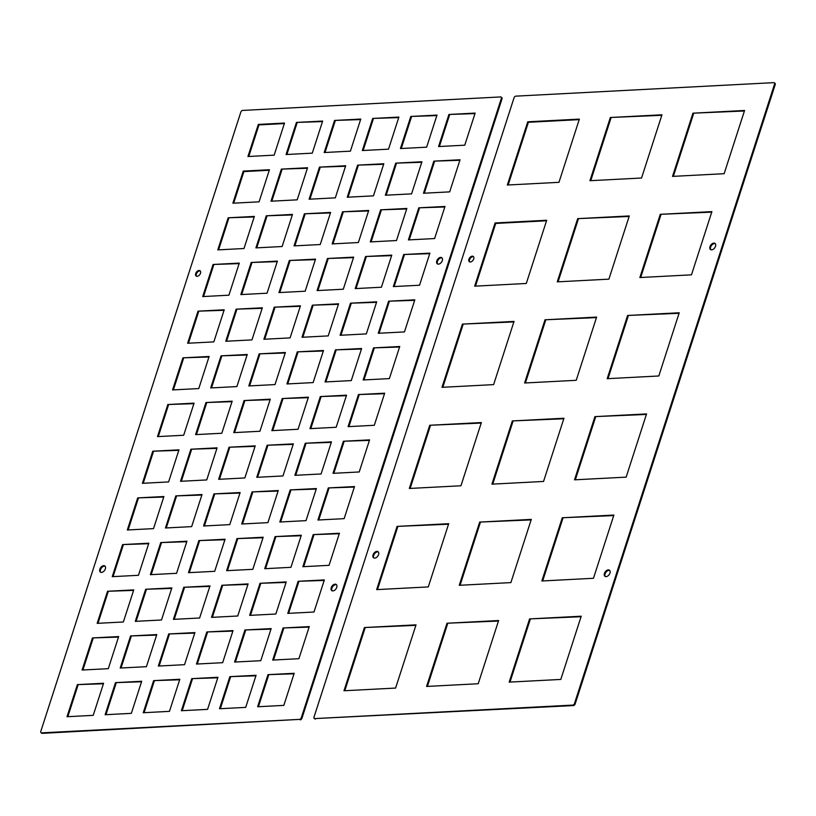<?xml version="1.0" encoding="UTF-8"?>
<svg xmlns="http://www.w3.org/2000/svg" width="816" height="816" viewBox="0 0 816 816"><rect width="100%" height="100%" fill="white"/><g stroke="black" fill="none" stroke-linecap="round" stroke-linejoin="round"><path stroke-width="1.22" d="M283.825 705.381L294.188 673.292L267.985 674.659L257.621 706.758L283.825 705.381M294.025 673.802L267.985 674.659M268.637 675.138L258.437 706.707M298.901 658.696L309.274 626.606L283.06 627.973L272.697 660.073L298.901 658.696M309.101 627.127L283.06 627.973M283.713 628.453L273.513 660.032M313.987 612.02L324.35 579.921L298.136 581.288L287.773 613.387L313.987 612.02M324.187 580.441L298.136 581.288M298.789 581.767L288.599 613.346M329.062 565.335L339.425 533.236L313.222 534.613L302.848 566.702L329.062 565.335M339.262 533.756L313.222 534.613M313.874 535.082L303.674 566.661M344.138 518.65L354.501 486.56L328.297 487.927L317.934 520.016L344.138 518.65M354.338 487.07L328.297 487.927M328.95 488.396L318.75 519.976M359.213 471.964L369.587 439.875L343.373 441.242L333.01 473.341L359.213 471.964M369.413 440.395L343.373 441.242M344.026 441.721L333.826 473.29M374.299 425.289L384.662 393.19L358.459 394.556L348.085 426.656L374.299 425.289M384.499 393.71L358.459 394.556M359.101 395.036L348.911 426.615M389.375 378.604L399.738 346.504L373.534 347.881L363.161 379.97L389.375 378.604M399.575 347.024L373.534 347.881M374.187 348.35L363.987 379.93M404.45 331.918L414.824 299.819L388.61 301.196L378.247 333.285L404.45 331.918M414.65 300.339L388.61 301.196M389.263 301.665L379.063 333.244M419.536 285.233L429.899 253.144L403.685 254.51L393.322 286.6L419.536 285.233M429.726 253.654L403.685 254.51M404.338 254.99L394.138 286.559M434.612 238.547L444.975 206.458L418.771 207.825L408.398 239.924L434.612 238.547M444.812 206.978L418.771 207.825M419.424 208.304L409.224 239.873M449.687 191.872L460.051 159.773L433.847 161.14L423.484 193.239L449.687 191.872M459.887 160.293L433.847 161.14M434.5 161.619L424.3 193.198M464.763 145.187L475.136 113.087L448.922 114.464L438.559 146.554L464.763 145.187M474.963 113.608L448.922 114.464M449.575 114.934L439.375 146.513M245.708 707.38L256.071 675.281L229.857 676.648L219.494 708.747L245.708 707.38M255.908 675.801L229.857 676.648M230.51 677.127L220.32 708.706M260.783 660.695L271.147 628.595L244.943 629.972L234.569 662.062L260.783 660.695M270.983 629.116L244.943 629.972M245.596 630.442L235.396 662.021M275.859 614.009L286.232 581.92L260.018 583.287L249.655 615.376L275.859 614.009M286.059 582.43L260.018 583.287M260.671 583.756L250.471 615.335M290.935 567.324L301.308 535.235L275.094 536.602L264.731 568.701L290.935 567.324M301.135 535.755L275.094 536.602M275.747 537.081L265.547 568.65M306.02 520.639L316.384 488.549L290.18 489.916L279.806 522.016L306.02 520.639M316.22 489.07L290.18 489.916M290.822 490.396L280.633 521.975M321.096 473.963L331.459 441.864L305.255 443.241L294.882 475.33L321.096 473.963M331.296 442.384L305.255 443.241M305.908 443.71L295.708 475.289M336.172 427.278L346.545 395.179L320.331 396.556L309.968 428.645L336.172 427.278M346.372 395.699L320.331 396.556M320.984 397.025L310.784 428.604M351.257 380.593L361.621 348.503L335.407 349.87L325.043 381.959L351.257 380.593M361.447 349.013L335.407 349.87M336.059 350.35L325.859 381.919M366.333 333.907L376.696 301.818L350.492 303.185L340.119 335.284L366.333 333.907M376.533 302.338L350.492 303.185M351.145 303.664L340.945 335.233M381.409 287.232L391.772 255.133L365.568 256.499L355.205 288.599L381.409 287.232M391.609 255.653L365.568 256.499M366.221 256.979L356.021 288.558M396.484 240.547L406.858 208.447L380.644 209.824L370.28 241.913L396.484 240.547M406.684 208.967L380.644 209.824M381.296 210.293L371.096 241.873M411.57 193.861L421.933 161.762L395.719 163.139L385.356 195.228L411.57 193.861M421.76 162.282L395.719 163.139M396.372 163.608L386.172 195.187M426.646 147.176L437.009 115.087L410.805 116.453L400.432 148.553L426.646 147.176M436.846 115.597L410.805 116.453M411.458 116.933L401.258 148.502M207.58 709.369L217.954 677.28L191.74 678.647L181.376 710.736L207.58 709.369M217.78 677.79L191.74 678.647M192.392 679.116L182.192 710.695M222.656 662.684L233.029 630.595L206.815 631.961L196.452 664.061L222.656 662.684M232.856 631.115L206.815 631.961M207.468 632.441L197.268 664.01M237.742 615.998L248.105 583.909L221.901 585.276L211.528 617.375L237.742 615.998M247.942 584.429L221.901 585.276M222.544 585.755L212.354 617.335M252.817 569.323L263.18 537.224L236.977 538.601L226.613 570.69L252.817 569.323M263.017 537.744L236.977 538.601M237.629 539.07L227.429 570.649M267.893 522.638L278.266 490.538L252.052 491.915L241.689 524.005L267.893 522.638M278.093 491.059L252.052 491.915M252.705 492.385L242.505 523.964M282.979 475.952L293.342 443.863L267.128 445.23L256.765 477.319L282.979 475.952M293.168 444.373L267.128 445.23M267.781 445.699L257.581 477.278M298.054 429.267L308.417 397.178L282.214 398.545L271.84 430.644L298.054 429.267M308.254 397.698L282.214 398.545M282.866 399.024L272.666 430.593M313.13 382.592L323.493 350.492L297.289 351.859L286.926 383.959L313.13 382.592M323.33 351.013L297.289 351.859M297.942 352.339L287.742 383.918M328.205 335.906L338.579 303.807L312.365 305.184L302.002 337.273L328.205 335.906M338.405 304.327L312.365 305.184M313.018 305.653L302.818 337.232M343.291 289.221L353.654 257.122L327.44 258.499L317.077 290.588L343.291 289.221M353.481 257.642L327.44 258.499M328.093 258.968L317.893 290.547M358.367 242.536L368.73 210.446L342.526 211.813L332.153 243.913L358.367 242.536M368.567 210.956L342.526 211.813M343.179 212.293L332.979 243.862M373.442 195.85L383.806 163.761L357.602 165.128L347.239 197.227L373.442 195.85M383.642 164.281L357.602 165.128M358.255 165.607L348.055 197.186M388.518 149.175L398.891 117.076L372.677 118.442L362.314 150.542L388.518 149.175M398.718 117.596L372.677 118.442M373.33 118.922L363.13 150.501M169.463 711.358L179.826 679.269L153.622 680.636L143.249 712.735L169.463 711.358M179.663 679.789L153.622 680.636M154.275 681.115L144.075 712.694M184.538 664.683L194.902 632.584L168.698 633.95L158.335 666.05L184.538 664.683M194.738 633.104L168.698 633.95M169.351 634.43L159.151 666.009M199.614 617.998L209.987 585.898L183.773 587.275L173.41 619.364L199.614 617.998M209.814 586.418L183.773 587.275M184.426 587.744L174.226 619.324M214.7 571.312L225.063 539.223L198.849 540.59L188.486 572.679L214.7 571.312M224.89 539.733L198.849 540.59M199.502 541.059L189.302 572.638M229.775 524.627L240.139 492.538L213.935 493.904L203.561 526.004L229.775 524.627M239.975 493.058L213.935 493.904M214.588 494.384L204.388 525.953M244.851 477.952L255.214 445.852L229.01 447.219L218.647 479.318L244.851 477.952M255.051 446.372L229.01 447.219M229.663 447.698L219.463 479.278M259.927 431.266L270.3 399.167L244.086 400.544L233.723 432.633L259.927 431.266M270.127 399.687L244.086 400.544M244.739 401.013L234.539 432.592M275.012 384.581L285.376 352.481L259.162 353.858L248.798 385.948L275.012 384.581M285.212 353.002L259.162 353.858M259.814 354.328L249.614 385.907M290.088 337.895L300.451 305.806L274.247 307.173L263.874 339.262L290.088 337.895M300.288 306.316L274.247 307.173M274.9 307.652L264.7 339.221M305.164 291.21L315.527 259.121L289.323 260.488L278.96 292.587L305.164 291.21M315.364 259.641L289.323 260.488M289.976 260.967L279.776 292.546M320.239 244.535L330.613 212.435L304.399 213.802L294.035 245.902L320.239 244.535M330.439 212.956L304.399 213.802M305.051 214.282L294.851 245.861M335.325 197.849L345.688 165.75L319.474 167.127L309.111 199.216L335.325 197.849M345.525 166.27L319.474 167.127M320.127 167.596L309.927 199.175M350.401 151.164L360.764 119.065L334.56 120.442L324.187 152.531L350.401 151.164M360.601 119.585L334.56 120.442M335.213 120.911L325.013 152.49M131.335 713.357L141.709 681.258L115.495 682.635L105.131 714.724L131.335 713.357M141.535 681.778L115.495 682.635M116.147 683.104L105.947 714.683M146.421 666.672L156.784 634.583L130.57 635.95L120.207 668.039L146.421 666.672M156.611 635.093L130.57 635.95M131.223 636.419L121.023 667.998M161.497 619.987L171.86 587.897L145.656 589.264L135.283 621.364L161.497 619.987M171.697 588.418L145.656 589.264M146.309 589.744L136.109 621.313M176.572 573.311L186.935 541.212L160.732 542.579L150.368 574.678L176.572 573.311M186.772 541.732L160.732 542.579M161.384 543.058L151.184 574.637M191.648 526.626L202.021 494.527L175.807 495.904L165.444 527.993L191.648 526.626M201.848 495.047L175.807 495.904M176.46 496.373L166.26 527.952M206.734 479.941L217.097 447.841L190.883 449.218L180.52 481.307L206.734 479.941M216.934 448.361L190.883 449.218M191.536 449.687L181.336 481.267M221.809 433.255L232.172 401.166L205.969 402.533L195.595 434.622L221.809 433.255M232.009 401.676L205.969 402.533M206.621 403.012L196.421 434.581M236.885 386.57L247.248 354.481L221.044 355.847L210.681 387.947L236.885 386.57M247.085 355.001L221.044 355.847M221.697 356.327L211.497 387.896M251.96 339.895L262.334 307.795L236.12 309.162L225.757 341.261L251.96 339.895M262.16 308.315L236.12 309.162M236.773 309.641L226.573 341.221M267.046 293.209L277.409 261.11L251.195 262.487L240.832 294.576L267.046 293.209M277.246 261.63L251.195 262.487M251.848 262.956L241.658 294.535M282.122 246.524L292.485 214.424L266.281 215.801L255.908 247.891L282.122 246.524M292.322 214.945L266.281 215.801M266.934 216.271L256.734 247.85M297.197 199.838L307.561 167.749L281.357 169.116L270.994 201.215L297.197 199.838M307.397 168.259L281.357 169.116M282.01 169.595L271.81 201.164M312.273 153.153L322.646 121.064L296.432 122.431L286.069 154.53L312.273 153.153M322.473 121.584L296.432 122.431M297.085 122.91L286.885 154.489M93.218 715.346L103.581 683.257L77.377 684.624L67.004 716.723L93.218 715.346M103.418 683.777L77.377 684.624M78.03 685.103L67.83 716.672M108.293 668.671L118.657 636.572L92.453 637.939L82.09 670.038L108.293 668.671M118.493 637.092L92.453 637.939M93.106 638.418L82.906 669.997M123.369 621.986L133.742 589.886L107.528 591.263L97.165 623.353L123.369 621.986M133.569 590.407L107.528 591.263M108.181 591.733L97.981 623.312M138.455 575.3L148.818 543.201L122.604 544.578L112.241 576.667L138.455 575.3M148.655 543.721L122.604 544.578M123.257 545.047L113.057 576.626M153.53 528.615L163.894 496.526L137.69 497.893L127.316 529.982L153.53 528.615M163.73 497.036L137.69 497.893M138.343 498.372L128.143 529.941M168.606 481.93L178.969 449.84L152.765 451.207L142.402 483.307L168.606 481.93M178.806 450.361L152.765 451.207M153.418 451.687L143.218 483.256M183.682 435.254L194.055 403.155L167.841 404.522L157.478 436.621L183.682 435.254M193.882 403.675L167.841 404.522M168.494 405.001L158.294 436.58M198.767 388.569L209.131 356.47L182.917 357.847L172.553 389.936L198.767 388.569M208.967 356.99L182.917 357.847M183.569 358.316L173.38 389.895M213.843 341.884L224.206 309.784L198.002 311.161L187.629 343.25L213.843 341.884M224.043 310.304L198.002 311.161M198.655 311.63L188.455 343.21M228.919 295.198L239.292 263.109L213.078 264.476L202.715 296.575L228.919 295.198M239.119 263.619L213.078 264.476M213.731 264.955L203.531 296.524M243.994 248.513L254.368 216.424L228.154 217.79L217.79 249.89L243.994 248.513M254.194 216.944L228.154 217.79M228.806 218.27L218.606 249.849M500.575 96.941L242.607 110.425A1.744 1.112 -53.9 0 0 240.842 112.047L40.8 731.381A1.744 1.112 -53.9 0 0 41.045 732.727A1.744 1.112 -53.9 0 0 41.565 732.87L299.523 719.386A1.744 1.112 -53.9 0 0 301.298 717.764L501.34 98.43A1.744 1.112 -53.9 0 0 501.095 97.084A1.744 1.112 -53.9 0 0 500.575 96.941M301.298 717.764L301.951 718.233L501.993 98.899L501.34 98.43M41.565 732.87L42.218 733.349L299.523 719.386M336.508 584.766A3.784 2.407 -53.9 0 0 331.888 588.163A3.784 2.407 -53.9 0 0 332.122 590.804M105.121 566.263A3.784 2.407 -53.9 0 0 100.501 569.67A3.784 2.407 -53.9 0 0 100.735 572.302M200.318 271.024A3.274 2.081 -53.9 0 0 196.37 273.982A3.274 2.081 -53.9 0 0 196.534 276.226M442.058 257.978A3.784 2.407 -53.9 0 0 437.437 261.385A3.784 2.407 -53.9 0 0 437.662 264.017M269.28 170.258L243.882 171.584L233.692 203.164M284.356 123.573L258.968 124.899L248.768 156.478M501.35 97.42A1.744 1.112 126.1 0 1 501.748 97.553A1.744 1.112 126.1 0 1 501.993 98.899M301.951 718.233A1.744 1.112 126.1 0 1 300.176 719.855M42.218 733.349A1.744 1.112 126.1 0 1 41.698 733.207A1.744 1.112 126.1 0 1 41.443 732.87M331.235 587.693A3.784 2.407 -53.9 0 0 331.765 590.611A3.784 2.407 -53.9 0 0 335.937 588.958A3.784 2.407 -53.9 0 0 336.223 584.48A3.784 2.407 -53.9 0 0 331.235 587.693M99.848 569.191A3.784 2.407 -53.9 0 0 100.368 572.108A3.784 2.407 -53.9 0 0 104.55 570.466A3.784 2.407 -53.9 0 0 104.836 565.988A3.784 2.407 -53.9 0 0 99.848 569.191M195.718 273.513A3.274 2.081 -53.9 0 0 196.166 276.032A3.274 2.081 -53.9 0 0 199.787 274.615A3.274 2.081 -53.9 0 0 200.032 270.739A3.274 2.081 -53.9 0 0 195.718 273.513M436.784 260.906A3.784 2.407 -53.9 0 0 437.305 263.823A3.784 2.407 -53.9 0 0 441.487 262.181A3.784 2.407 -53.9 0 0 441.762 257.703A3.784 2.407 -53.9 0 0 436.784 260.906M259.08 201.838L269.443 169.738L243.239 171.105L232.866 203.204L259.08 201.838M274.156 155.152L284.519 123.053L258.315 124.43L247.942 156.519L274.156 155.152M258.968 124.899L258.315 124.43M243.882 171.584L243.239 171.105M560.806 679.432L581.227 616.213L529.594 618.905L509.184 682.125L560.806 679.432M581.053 616.733L529.594 618.905M530.247 619.385L510 682.084M593.477 578.279L613.897 515.059L562.265 517.762L541.855 580.982L593.477 578.279M613.724 515.579L562.265 517.762M562.918 518.242L542.671 580.941M626.147 477.136L646.558 413.916L594.935 416.619L574.515 479.828L626.147 477.136M646.394 414.436L594.935 416.619M595.588 417.088L575.341 479.788M658.818 375.982L679.228 312.773L627.606 315.466L607.186 378.685L658.818 375.982M679.065 313.293L627.606 315.466M628.259 315.945L608.012 378.644M691.478 274.839L711.899 211.619L660.277 214.322L639.856 277.542L691.478 274.839M711.736 212.14L660.277 214.322M660.929 214.802L640.682 277.501M724.149 173.696L744.569 110.476L692.947 113.179L672.527 176.389L724.149 173.696M744.406 110.996L692.947 113.179M693.6 113.648L673.353 176.348M478.207 683.747L498.627 620.527L447.005 623.23L426.584 686.45L478.207 683.747M498.454 621.047L447.005 623.23M447.658 623.699L427.4 686.399M510.877 582.604L531.298 519.384L479.675 522.087L459.255 585.296L510.877 582.604M531.124 519.904L479.675 522.087M480.328 522.556L460.071 585.256M543.548 481.45L563.968 418.241L512.336 420.934L491.926 484.153L543.548 481.45M563.795 418.751L512.336 420.934M512.989 421.413L492.742 484.112M576.218 380.307L596.639 317.087L545.006 319.79L524.596 383L576.218 380.307M596.465 317.608L545.006 319.79M545.659 320.26L525.412 382.959M608.889 279.154L629.299 215.944L577.677 218.637L557.257 281.857L608.889 279.154M629.136 216.464L577.677 218.637M578.33 219.116L558.083 281.816M641.56 178.01L661.97 114.791L610.348 117.494L589.927 180.713L641.56 178.01M661.807 115.311L610.348 117.494M611 117.973L590.753 180.673M395.607 688.061L416.027 624.852L364.405 627.545L343.985 690.764L395.607 688.061M415.864 625.362L364.405 627.545M365.058 628.024L344.801 690.724M428.278 586.918L448.698 523.699L397.076 526.402L376.655 589.621L428.278 586.918M448.525 524.219L397.076 526.402M397.729 526.871L377.471 589.57M460.948 485.775L481.369 422.555L429.746 425.258L409.326 488.468L460.948 485.775M481.195 423.076L429.746 425.258M430.399 425.728L410.142 488.427M493.619 384.622L514.039 321.412L462.417 324.105L441.997 387.325L493.619 384.622M513.866 321.922L462.417 324.105M463.06 324.584L442.813 387.284M773.782 82.651L515.824 96.145A1.744 1.112 -53.9 0 0 514.049 97.767L314.007 717.101A1.744 1.112 -53.9 0 0 314.252 718.447A1.744 1.112 -53.9 0 0 314.772 718.59L572.74 705.095A1.744 1.112 -53.9 0 0 574.505 703.474L774.547 84.14A1.744 1.112 -53.9 0 0 774.302 82.793A1.744 1.112 -53.9 0 0 773.782 82.651M574.505 703.474L575.158 703.953L775.2 84.619L774.547 84.14M314.772 718.59L573.393 705.575L572.74 705.095M609.725 570.486A3.784 2.407 -53.9 0 0 605.095 573.883A3.784 2.407 -53.9 0 0 605.329 576.514M378.338 551.983A3.784 2.407 -53.9 0 0 373.708 555.38A3.784 2.407 -53.9 0 0 373.942 558.022M473.525 256.744A3.274 2.081 -53.9 0 0 469.577 259.702A3.274 2.081 -53.9 0 0 469.741 261.936M715.265 243.698A3.784 2.407 -53.9 0 0 710.644 247.095A3.784 2.407 -53.9 0 0 710.879 249.737M546.536 220.779L495.73 223.431L475.483 286.13M579.207 119.636L528.401 122.288L508.154 184.987M774.557 83.13A1.744 1.112 126.1 0 1 774.955 83.273A1.744 1.112 126.1 0 1 775.2 84.619M575.158 703.953A1.744 1.112 126.1 0 1 573.393 705.575M315.425 719.059A1.744 1.112 126.1 0 1 314.905 718.916A1.744 1.112 126.1 0 1 314.65 718.58M604.442 573.403A3.784 2.407 -53.9 0 0 604.972 576.32A3.784 2.407 -53.9 0 0 609.144 574.678A3.784 2.407 -53.9 0 0 609.43 570.2A3.784 2.407 -53.9 0 0 604.442 573.403M373.055 554.911A3.784 2.407 -53.9 0 0 373.585 557.818A3.784 2.407 -53.9 0 0 377.757 556.175A3.784 2.407 -53.9 0 0 378.043 551.698A3.784 2.407 -53.9 0 0 373.055 554.911M468.925 259.223A3.274 2.081 -53.9 0 0 469.373 261.752A3.274 2.081 -53.9 0 0 472.994 260.324A3.274 2.081 -53.9 0 0 473.239 256.448A3.274 2.081 -53.9 0 0 468.925 259.223M709.991 246.626A3.784 2.407 -53.9 0 0 710.522 249.543A3.784 2.407 -53.9 0 0 714.694 247.891A3.784 2.407 -53.9 0 0 714.979 243.413A3.784 2.407 -53.9 0 0 709.991 246.626M526.289 283.478L546.71 220.259L495.077 222.962L474.667 286.171L526.289 283.478M558.96 182.325L579.37 119.116L527.748 121.808L507.338 185.028L558.96 182.325M528.401 122.288L527.748 121.808M495.73 223.431L495.077 222.962M501.748 97.553L501.095 97.084M41.698 733.207L41.045 732.727M774.955 83.273L774.302 82.793M314.905 718.916L314.252 718.447"/></g></svg>
